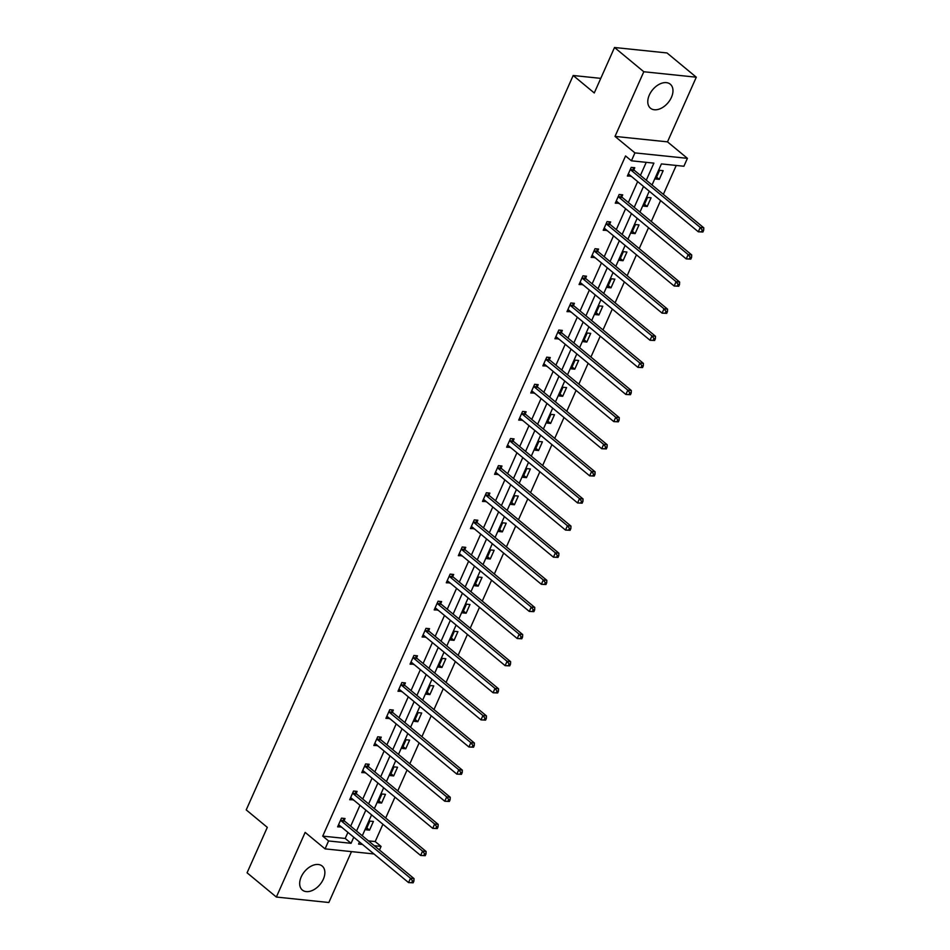 <?xml version="1.0" encoding="UTF-8"?>
<svg xmlns="http://www.w3.org/2000/svg" width="950" height="950" viewBox="0 0 950 950"><rect width="100%" height="100%" fill="white"/><g stroke="black" fill="none" stroke-linecap="round" stroke-linejoin="round"><path stroke-width="1.43" d="M301.209 876.898A15.568 10.082 -50.4 0 1 322.192 866.056A15.568 10.082 -50.4 0 1 323.332 879.201A15.568 10.082 -50.4 0 1 302.349 890.043A15.568 10.082 -50.4 0 1 301.209 876.898M649.313 95.048A15.568 10.082 -50.4 0 1 670.296 84.206A15.568 10.082 -50.4 0 1 671.436 97.351A15.568 10.082 -50.4 0 1 650.453 108.193A15.568 10.082 -50.4 0 1 649.313 95.048M373.968 853.955L325.066 848.873L305.152 832.39L276.355 897.049L247.071 872.801L267.306 827.355L246.216 809.899L573.183 75.501L594.273 92.957L614.519 47.5L666.995 52.951L696.291 77.199L643.803 71.749L615.018 136.408L634.932 152.891L687.42 158.341L683.893 166.25L661.414 163.911L652.033 184.989M614.519 47.5L643.803 71.749M276.355 897.049L328.843 902.5L351.488 851.616M615.018 136.408L667.494 141.859L696.291 77.199M667.494 141.859L687.42 158.341M368.434 840.869L375.202 841.569L382.921 824.256M385.688 818.033L394.986 797.133M397.765 790.911L407.063 770.023M409.83 763.8L419.14 742.9M421.907 736.678L431.205 715.789M433.984 709.567L443.282 688.667M446.049 682.456L455.359 661.556M458.126 655.334L467.424 634.434M470.202 628.223L479.501 607.323M482.267 601.101L491.577 580.212M494.344 573.99L503.642 553.09M506.421 546.867L515.719 525.979M518.486 519.757L527.796 498.857M530.563 492.634L539.861 471.746M542.64 465.524L551.938 444.624M554.705 438.401L564.015 417.513M566.782 411.291L576.08 390.391M578.859 384.168L588.157 363.28M590.924 357.058L600.234 336.157M603.001 329.935L612.299 309.047M615.078 302.824L624.376 281.924M627.143 275.714L636.453 254.814M639.219 248.591L648.518 227.691M651.296 221.481L660.594 200.581M663.361 194.358L676.234 165.454M375.202 841.569L381.069 846.414L379.478 850.001M600.768 78.363L573.183 75.501M356.238 793.345L357.105 791.398L353.554 791.029L349.695 799.722L353.364 799.793M380.38 739.112L381.247 737.164L377.708 736.796L373.837 745.489L377.518 745.56M404.534 684.879L405.401 682.931L401.85 682.563L397.979 691.256L401.66 691.327M428.676 630.646L429.543 628.71L425.992 628.342L422.133 637.023L425.802 637.094M452.817 576.413L453.684 574.477L450.146 574.109L446.274 582.789L449.956 582.861M476.971 522.179L477.838 520.244L474.287 519.876L470.416 528.568L474.098 528.639M501.113 467.958L501.98 466.011L498.429 465.642L494.57 474.335L498.239 474.406M525.255 413.725L526.122 411.777L522.583 411.409L518.712 420.102L522.393 420.173M549.409 359.492L550.276 357.544L546.725 357.176L542.854 365.869L546.535 365.94M573.551 305.259L574.418 303.311L570.867 302.943L566.996 311.636L570.677 311.707M597.692 251.026L598.559 249.078L595.021 248.71L591.149 257.402L594.831 257.474M621.846 196.792L622.713 194.845L619.163 194.477L615.291 203.169L618.972 203.241M646.285 180.227L653.897 163.139L631.418 160.799L625.551 155.954L322.727 836.119L345.206 838.446L347.914 832.39M350.681 826.168L359.979 805.268M362.758 799.045L372.056 778.157M374.822 771.934L384.133 751.034M386.899 744.812L396.197 723.924M398.976 717.701L408.274 696.801M411.041 690.579L420.351 669.691M423.118 663.468L432.416 642.568M435.195 636.357L444.493 615.457M447.26 609.235L456.57 588.335M459.337 582.124L468.635 561.224M471.414 555.002L480.712 534.114M483.479 527.891L492.789 506.991M495.556 500.769L504.854 479.881M507.633 473.658L516.931 452.758M519.697 446.536L529.008 425.647M531.774 419.425L541.072 398.525M543.851 392.303L553.149 371.414M555.916 365.192L565.226 344.292M567.993 338.069L577.291 317.181M580.07 310.959L589.368 290.059M592.135 283.836L601.445 262.948M604.212 256.726L613.51 235.826M616.289 229.615L625.587 208.715M628.354 202.493L637.664 181.592M640.431 175.382L646.238 162.343M633.911 169.67L634.778 167.734L631.239 167.366L627.368 176.047L631.049 176.118M609.769 223.903L610.636 221.967L607.086 221.599L603.214 230.28L606.896 230.351M585.628 278.136L586.494 276.201L582.944 275.821L579.072 284.513L582.754 284.584M561.474 332.369L562.341 330.422L558.802 330.054L554.931 338.746L558.612 338.817M537.332 386.603L538.199 384.655L534.648 384.287L530.777 392.979L534.458 393.051M513.19 440.836L514.057 438.888L510.506 438.52L506.635 447.213L510.316 447.284M489.036 495.069L489.903 493.121L486.364 492.753L482.493 501.446L486.174 501.517M464.894 549.302L465.761 547.354L462.211 546.986L458.351 555.679L462.021 555.75M440.753 603.535L441.619 601.587L438.069 601.219L434.197 609.912L437.879 609.983M416.599 657.768L417.466 655.821L413.927 655.453L410.056 664.145L413.737 664.216M392.457 712.001L393.324 710.054L389.773 709.686L385.914 718.378L389.583 718.449M368.315 766.234L369.182 764.287L365.631 763.919L361.76 772.611L365.441 772.682M344.161 820.467L345.028 818.52L341.489 818.152L337.618 826.844L341.299 826.916M631.418 160.799L634.932 152.891M325.066 848.873L328.581 840.964L351.072 843.303L353.768 837.235M322.727 836.119L328.581 840.964M356.535 831.012L365.845 810.124M368.612 803.902L377.91 783.002M380.689 776.779L389.987 755.891M392.754 749.669L402.064 728.769M404.831 722.546L414.129 701.658M416.907 695.436L426.206 674.536M428.973 668.313L438.282 647.425M441.049 641.203L450.348 620.303M453.126 614.08L462.424 593.192M465.191 586.969L474.501 566.069M477.268 559.847L486.566 538.959M489.345 532.736L498.643 511.836M501.41 505.626L510.72 484.726M513.487 478.503L522.785 457.603M525.564 451.392L534.862 430.492M537.629 424.27L546.939 403.382M549.706 397.159L559.004 376.259M561.783 370.037L571.081 349.149M573.847 342.926L583.158 322.026M585.924 315.804L595.222 294.916M598.001 288.693L607.299 267.793M610.066 261.571L619.376 240.683M622.143 234.46L631.441 213.56M634.22 207.338L643.518 186.449M359.516 841.997L358.589 844.075L362.532 844.491M374.3 845.714L381.069 846.414M649.266 191.199L639.956 212.099M637.189 218.322L627.891 239.21M625.124 245.433L615.814 266.332M613.047 272.555L603.737 293.443M600.97 299.666L591.672 320.566M588.905 326.788L579.595 347.676M576.828 353.899L567.518 374.799M564.751 381.021L555.453 401.909M552.686 408.132L543.376 429.032M540.609 435.254L531.299 456.142M528.533 462.365L519.234 483.265M516.467 489.488L507.157 510.376M504.391 516.598L495.093 537.498M492.314 543.709L483.016 564.609M480.249 570.831L470.939 591.731M468.172 597.942L458.874 618.842M456.095 625.064L446.797 645.953M444.03 652.175L434.72 673.075M431.953 679.297L422.655 700.186M419.876 706.408L410.578 727.308M407.811 733.531L398.501 754.419M395.734 760.641L386.436 781.541M383.657 787.764L374.359 808.652M371.593 814.874L362.282 835.774M365.988 829.789L369.859 821.097L373.397 821.465L369.526 830.158L365.988 829.789M378.053 802.667L381.924 793.974L385.474 794.354L381.603 803.035L378.053 802.667M390.129 775.556L394.001 766.864L397.539 767.232L393.68 775.924L390.129 775.556M402.206 748.434L406.077 739.753L409.616 740.121L405.745 748.802L402.206 748.434M414.271 721.323L418.142 712.631L421.693 712.999L417.822 721.691L414.271 721.323M426.348 694.212L430.219 685.52L433.758 685.888L429.899 694.581L426.348 694.212M438.425 667.09L442.296 658.398L445.835 658.766L441.964 667.458L438.425 667.09M450.49 639.979L454.361 631.287L457.912 631.655L454.041 640.347L450.49 639.979M462.567 612.857L466.438 604.164L469.977 604.533L466.117 613.225L462.567 612.857M474.644 585.746L478.515 577.054L482.054 577.422L478.183 586.114L474.644 585.746M486.709 558.624L490.58 549.931L494.131 550.299L490.259 558.992L486.709 558.624M498.786 531.513L502.657 522.821L506.196 523.189L502.336 531.881L498.786 531.513M510.863 504.391L514.734 495.698L518.273 496.066L514.401 504.759L510.863 504.391M522.928 477.28L526.799 468.588L530.349 468.956L526.478 477.648L522.928 477.28M535.004 450.157L538.876 441.465L542.414 441.833L538.555 450.526L535.004 450.157M547.081 423.047L550.952 414.354L554.491 414.723L550.62 423.415L547.081 423.047M559.146 395.924L563.018 387.244L566.568 387.612L562.697 396.293L559.146 395.924M571.223 368.814L575.094 360.121L578.633 360.489L574.774 369.182L571.223 368.814M583.3 341.691L587.171 333.011L590.71 333.379L586.839 342.059L583.3 341.691M595.365 314.581L599.236 305.888L602.787 306.256L598.916 314.949L595.365 314.581M607.442 287.47L611.313 278.777L614.852 279.146L610.992 287.838L607.442 287.47M619.519 260.348L623.378 251.655L626.929 252.023L623.057 260.716L619.519 260.348M631.584 233.237L635.455 224.544L639.006 224.912L635.134 233.605L631.584 233.237M643.661 206.114L647.532 197.422L651.071 197.79L647.211 206.482L643.661 206.114M655.738 179.004L659.597 170.311L663.148 170.679L659.276 179.372L655.738 179.004M345.206 838.446L351.072 843.303M628.199 174.183L630.907 176.427M656.569 177.127L659.276 179.372M616.123 201.293L618.842 203.537M644.492 204.238L647.211 206.482M604.058 228.416L606.765 230.648M632.427 231.361L635.134 233.605M591.981 255.526L594.688 257.771M620.35 258.471L623.057 260.716M579.904 282.637L582.623 284.881M608.273 285.594L610.992 287.838M567.839 309.759L570.546 312.004M596.208 312.704L598.916 314.949M555.762 336.87L558.469 339.114M584.131 339.827L586.839 342.059M543.685 363.992L546.404 366.237M572.054 366.938L574.774 369.182M531.62 391.103L534.327 393.348M559.989 394.048L562.697 396.293M519.543 418.226L522.251 420.47M547.913 421.171L550.62 423.415M507.466 445.336L510.186 447.581M535.836 448.281L538.555 450.526M495.401 472.459L498.109 474.703M523.771 475.404L526.478 477.648M483.324 499.569L486.032 501.814M511.694 502.514L514.401 504.759M471.247 526.692L473.967 528.936M499.617 529.637L502.336 531.881M459.183 553.803L461.89 556.047M487.552 556.747L490.259 558.992M447.106 580.925L449.813 583.169M475.475 583.87L478.183 586.114M435.029 608.036L437.748 610.28M463.398 610.981L466.117 613.225M422.964 635.146L425.671 637.391M451.333 638.103L454.041 640.347M410.887 662.269L413.594 664.513M439.256 665.214L441.964 667.458M398.81 689.379L401.529 691.624M427.179 692.336L429.899 694.581M386.745 716.502L389.452 718.746M415.114 719.447L417.822 721.691M374.668 743.613L377.376 745.857M403.037 746.569L405.745 748.802M362.603 770.735L365.311 772.979M390.961 773.68L393.68 775.924M350.526 797.846L353.234 800.09M378.896 800.791L381.603 803.035M338.449 824.968L341.157 827.212M366.819 827.913L369.526 830.158M702.893 232.014L703.665 230.268L702.252 230.126L701.468 231.859L702.893 232.014L698.309 231.788L628.947 174.384A1.995 1.401 -84.1 0 0 628.449 174.147L628.235 174.111M701.468 231.859L698.309 231.788L700.245 227.442L703.784 227.822L634.422 170.406A1.995 1.401 -84.1 0 1 634.042 169.919L632.807 167.521M630.373 169.302L630.491 169.551A1.995 1.401 -84.1 0 0 630.883 170.038L700.245 227.442L702.252 230.126M703.665 230.268L703.784 227.822M690.816 259.124L691.588 257.391L690.175 257.236L689.403 258.982L690.816 259.124L686.232 258.911L616.871 201.495A1.995 1.401 -84.1 0 0 616.372 201.269L616.158 201.222M689.403 258.982L686.232 258.911L688.168 254.564L691.719 254.933L622.345 197.529A1.995 1.401 -84.1 0 1 621.965 197.03L620.73 194.643M618.296 196.424L618.426 196.662A1.995 1.401 -84.1 0 0 618.806 197.161L688.168 254.564L690.175 257.236M691.588 257.391L691.719 254.933M678.751 286.235L679.523 284.501L678.098 284.359L677.326 286.092L678.751 286.235L674.156 286.021L604.794 228.618A1.995 1.401 -84.1 0 0 604.307 228.38L604.081 228.344M677.326 286.092L674.156 286.021L676.091 281.675L679.642 282.043L610.28 224.639A1.995 1.401 -84.1 0 1 609.9 224.152L608.665 221.754M606.219 223.535L606.349 223.784A1.995 1.401 -84.1 0 0 606.729 224.271L676.091 281.675L678.098 284.359M679.523 284.501L679.642 282.043M666.674 313.358L667.446 311.624L666.033 311.469L665.249 313.215L666.674 313.358L662.091 313.144L592.729 255.728A1.995 1.401 -84.1 0 0 592.23 255.491L592.016 255.455M665.249 313.215L662.091 313.144L664.026 308.798L667.565 309.166L598.203 251.75A1.995 1.401 -84.1 0 1 597.823 251.263L596.588 248.876M594.154 250.658L594.273 250.895A1.995 1.401 -84.1 0 0 594.664 251.382L664.026 308.798L666.033 311.469M667.446 311.624L667.565 309.166M654.597 340.468L655.369 338.734L653.956 338.592L653.184 340.326L654.597 340.468L650.014 340.254L580.652 282.851A1.995 1.401 -84.1 0 0 580.153 282.613L579.939 282.577M653.184 340.326L650.014 340.254L651.949 335.908L655.5 336.276L586.126 278.873A1.995 1.401 -84.1 0 1 585.746 278.386L584.511 275.987M582.077 277.768L582.207 278.017A1.995 1.401 -84.1 0 0 582.587 278.504L651.949 335.908L653.956 338.592M655.369 338.734L655.5 336.276M642.533 367.591L643.304 365.845L641.879 365.702L641.107 367.436L642.533 367.591L637.937 367.377L568.575 309.961A1.995 1.401 -84.1 0 0 568.088 309.724L567.862 309.688M641.107 367.436L637.937 367.377L639.873 363.031L643.423 363.399L574.061 305.983A1.995 1.401 -84.1 0 1 573.681 305.496L572.446 303.109M570 304.891L570.131 305.128A1.995 1.401 -84.1 0 0 570.511 305.615L639.873 363.031L641.879 365.702M643.304 365.845L643.423 363.399M630.456 394.701L631.227 392.968L629.814 392.825L629.031 394.559L630.456 394.701L625.872 394.488L556.51 337.084A1.995 1.401 -84.1 0 0 556.011 336.846L555.798 336.811M629.031 394.559L625.872 394.488L627.807 390.141L631.346 390.509L561.984 333.106A1.995 1.401 -84.1 0 1 561.604 332.619L560.369 330.22M557.935 332.001L558.054 332.251A1.995 1.401 -84.1 0 0 558.446 332.738L627.807 390.141L629.814 392.825M631.227 392.968L631.346 390.509M618.379 421.824L619.151 420.078L617.738 419.936L616.966 421.669L618.379 421.824L613.795 421.61L544.433 364.194A1.995 1.401 -84.1 0 0 543.934 363.957L543.721 363.921M616.966 421.669L613.795 421.61L615.731 417.264L619.281 417.632L549.908 360.216A1.995 1.401 -84.1 0 1 549.528 359.729L548.293 357.343M545.858 359.124L545.989 359.361A1.995 1.401 -84.1 0 0 546.369 359.848L615.731 417.264L617.738 419.936M619.151 420.078L619.281 417.632M606.314 448.934L607.086 447.201L605.661 447.046L604.889 448.792L606.314 448.934L601.718 448.721L532.356 391.317A1.995 1.401 -84.1 0 0 531.869 391.079L531.644 391.032M604.889 448.792L601.718 448.721L603.654 444.374L607.204 444.742L537.842 387.339A1.995 1.401 -84.1 0 1 537.462 386.852L536.227 384.453M533.781 386.234L533.912 386.484A1.995 1.401 -84.1 0 0 534.292 386.971L603.654 444.374L605.661 447.046M607.086 447.201L607.204 444.742M594.237 476.057L595.009 474.311L593.596 474.169L592.812 475.902L594.237 476.057L589.653 475.843L520.291 418.428A1.995 1.401 -84.1 0 0 519.793 418.19L519.579 418.154M592.812 475.902L589.653 475.843L591.589 471.497L595.128 471.865L525.766 414.449A1.995 1.401 -84.1 0 1 525.386 413.963L524.151 411.576M521.716 413.357L521.835 413.594A1.995 1.401 -84.1 0 0 522.227 414.081L591.589 471.497L593.596 474.169M595.009 474.311L595.128 471.865M582.16 503.168L582.932 501.434L581.519 501.279L580.747 503.025L582.16 503.168L577.576 502.954L508.214 445.55A1.995 1.401 -84.1 0 0 507.716 445.312L507.502 445.265M580.747 503.025L577.576 502.954L579.512 498.608L583.062 498.976L513.689 441.572A1.995 1.401 -84.1 0 1 513.309 441.085L512.074 438.686M509.639 440.468L509.77 440.717A1.995 1.401 -84.1 0 0 510.15 441.204L579.512 498.608L581.519 501.279M582.932 501.434L583.062 498.976M570.095 530.29L570.867 528.544L569.442 528.402L568.67 530.136L570.095 530.29L565.499 530.076L496.137 472.661A1.995 1.401 -84.1 0 0 495.651 472.423L495.425 472.387M568.67 530.136L565.499 530.076L567.435 525.73L570.986 526.098L501.624 468.683A1.995 1.401 -84.1 0 1 501.244 468.196L500.009 465.809M497.562 467.578L497.693 467.827A1.995 1.401 -84.1 0 0 498.073 468.314L567.435 525.73L569.442 528.402M570.867 528.544L570.986 526.098M558.018 557.401L558.79 555.667L557.377 555.513L556.593 557.258L558.018 557.401L553.434 557.187L484.072 499.783A1.995 1.401 -84.1 0 0 483.574 499.546L483.36 499.498M556.593 557.258L553.434 557.187L555.37 552.841L558.909 553.209L489.547 495.805A1.995 1.401 -84.1 0 1 489.167 495.318L487.932 492.919M485.497 494.701L485.616 494.95A1.995 1.401 -84.1 0 0 486.008 495.437L555.37 552.841L557.377 555.513M558.79 555.667L558.909 553.209M545.941 584.523L546.713 582.778L545.3 582.635L544.528 584.369L545.941 584.523L541.357 584.298L471.996 526.894A1.995 1.401 -84.1 0 0 471.497 526.656L471.283 526.621M544.528 584.369L541.357 584.298L543.293 579.963L546.844 580.331L477.47 522.916A1.995 1.401 -84.1 0 1 477.09 522.429L475.855 520.03M473.421 521.811L473.551 522.061A1.995 1.401 -84.1 0 0 473.931 522.548L543.293 579.963L545.3 582.635M546.713 582.778L546.844 580.331M533.876 611.634L534.648 609.9L533.223 609.746L532.451 611.491L533.876 611.634L529.281 611.42L459.919 554.016A1.995 1.401 -84.1 0 0 459.432 553.779L459.206 553.731M532.451 611.491L529.281 611.42L531.216 607.074L534.767 607.442L465.405 550.038A1.995 1.401 -84.1 0 1 465.025 549.551L463.79 547.153M461.344 548.934L461.474 549.183A1.995 1.401 -84.1 0 0 461.854 549.67L531.216 607.074L533.223 609.746M534.648 609.9L534.767 607.442M521.799 638.756L522.571 637.011L521.158 636.868L520.374 638.602L521.799 638.756L517.216 638.531L447.854 581.127A1.995 1.401 -84.1 0 0 447.355 580.889L447.141 580.854M520.374 638.602L517.216 638.531L519.151 634.184L522.69 634.564L453.328 577.149A1.995 1.401 -84.1 0 1 452.948 576.662L451.713 574.263M449.279 576.044L449.397 576.294A1.995 1.401 -84.1 0 0 449.789 576.781L519.151 634.184L521.158 636.868M522.571 637.011L522.69 634.564M509.723 665.867L510.494 664.133L509.081 663.979L508.309 665.724L509.723 665.867L505.139 665.653L435.777 608.238A1.995 1.401 -84.1 0 0 435.278 608.012L435.064 607.964M508.309 665.724L505.139 665.653L507.074 661.307L510.625 661.675L441.251 604.271A1.995 1.401 -84.1 0 1 440.871 603.773L439.636 601.386M437.202 603.167L437.332 603.404A1.995 1.401 -84.1 0 0 437.713 603.903L507.074 661.307L509.081 663.979M510.494 664.133L510.625 661.675M497.657 692.977L498.429 691.244L497.004 691.101L496.233 692.835L497.657 692.977L493.062 692.764L423.7 635.36A1.995 1.401 -84.1 0 0 423.213 635.123L422.988 635.087M496.233 692.835L493.062 692.764L494.997 688.418L498.548 688.786L429.186 631.382A1.995 1.401 -84.1 0 1 428.806 630.895L427.571 628.496M425.125 630.278L425.256 630.527A1.995 1.401 -84.1 0 0 425.636 631.014L494.997 688.418L497.004 691.101M498.429 691.244L498.548 688.786M485.581 720.1L486.353 718.366L484.939 718.212L484.156 719.957L485.581 720.1L480.997 719.886L411.635 662.471A1.995 1.401 -84.1 0 0 411.136 662.233L410.923 662.197M484.156 719.957L480.997 719.886L482.933 715.54L486.471 715.908L417.109 658.492A1.995 1.401 -84.1 0 1 416.729 658.006L415.494 655.619M413.06 657.4L413.179 657.637A1.995 1.401 -84.1 0 0 413.571 658.124L482.933 715.54L484.939 718.212M486.353 718.366L486.471 715.908M473.504 747.211L474.276 745.477L472.863 745.334L472.091 747.068L473.504 747.211L468.92 746.997L399.558 689.593A1.995 1.401 -84.1 0 0 399.059 689.356L398.846 689.32M472.091 747.068L468.92 746.997L470.856 742.651L474.406 743.019L405.032 685.615A1.995 1.401 -84.1 0 1 404.652 685.128L403.418 682.729M400.983 684.511L401.114 684.76A1.995 1.401 -84.1 0 0 401.494 685.247L470.856 742.651L472.863 745.334M474.276 745.477L474.406 743.019M461.439 774.333L462.211 772.587L460.786 772.445L460.014 774.179L461.439 774.333L456.843 774.119L387.481 716.704A1.995 1.401 -84.1 0 0 386.994 716.466L386.769 716.431M460.014 774.179L456.843 774.119L458.779 769.773L462.329 770.141L392.968 712.726A1.995 1.401 -84.1 0 1 392.588 712.239L391.353 709.852M388.906 711.633L389.037 711.871A1.995 1.401 -84.1 0 0 389.417 712.357L458.779 769.773L460.786 772.445M462.211 772.587L462.329 770.141M449.362 801.444L450.134 799.71L448.721 799.568L447.937 801.301L449.362 801.444L444.778 801.23L375.416 743.826A1.995 1.401 -84.1 0 0 374.918 743.589L374.704 743.553M447.937 801.301L444.778 801.23L446.714 796.884L450.253 797.252L380.891 739.848A1.995 1.401 -84.1 0 1 380.511 739.361L379.276 736.962M376.841 738.744L376.96 738.993A1.995 1.401 -84.1 0 0 377.352 739.48L446.714 796.884L448.721 799.568M450.134 799.71L450.253 797.252M437.285 828.566L438.057 826.821L436.644 826.678L435.872 828.412L437.285 828.566L432.701 828.352L363.339 770.937A1.995 1.401 -84.1 0 0 362.841 770.699L362.627 770.664M435.872 828.412L432.701 828.352L434.637 824.006L438.188 824.374L368.814 766.959A1.995 1.401 -84.1 0 1 368.434 766.472L367.199 764.085M364.764 765.866L364.895 766.104A1.995 1.401 -84.1 0 0 365.275 766.591L434.637 824.006L436.644 826.678M438.057 826.821L438.188 824.374M425.22 855.677L425.992 853.943L424.567 853.789L423.795 855.534L425.22 855.677L420.624 855.463L351.262 798.059A1.995 1.401 -84.1 0 0 350.776 797.822L350.55 797.774M423.795 855.534L420.624 855.463L422.56 851.117L426.111 851.485L356.749 794.081A1.995 1.401 -84.1 0 1 356.369 793.594L355.134 791.196M352.688 792.977L352.818 793.226A1.995 1.401 -84.1 0 0 353.198 793.713L422.56 851.117L424.567 853.789M425.992 853.943L426.111 851.485M413.143 882.799L413.915 881.054L412.502 880.911L411.718 882.645L413.143 882.799L408.559 882.586L339.197 825.17A1.995 1.401 -84.1 0 0 338.699 824.932L338.485 824.897M411.718 882.645L408.559 882.586L410.495 878.239L414.034 878.607L344.672 821.192A1.995 1.401 -84.1 0 1 344.292 820.705L343.057 818.318M340.622 820.099L340.741 820.337A1.995 1.401 -84.1 0 0 341.133 820.824L410.495 878.239L412.502 880.911M413.915 881.054L414.034 878.607M630.491 169.551L634.042 169.919M630.883 170.038L634.422 170.406M618.426 196.662L621.965 197.03M618.806 197.161L622.345 197.529M606.349 223.784L609.9 224.152M606.729 224.271L610.28 224.639M594.273 250.895L597.823 251.263M594.664 251.382L598.203 251.75M582.207 278.017L585.746 278.386M582.587 278.504L586.126 278.873M570.131 305.128L573.681 305.496M570.511 305.615L574.061 305.983M558.054 332.251L561.604 332.619M558.446 332.738L561.984 333.106M545.989 359.361L549.528 359.729M546.369 359.848L549.908 360.216M533.912 386.484L537.462 386.852M534.292 386.971L537.842 387.339M521.835 413.594L525.386 413.963M522.227 414.081L525.766 414.449M509.77 440.717L513.309 441.085M510.15 441.204L513.689 441.572M497.693 467.827L501.244 468.196M498.073 468.314L501.624 468.683M485.616 494.95L489.167 495.318M486.008 495.437L489.547 495.805M473.551 522.061L477.09 522.429M473.931 522.548L477.47 522.916M461.474 549.183L465.025 549.551M461.854 549.67L465.405 550.038M449.397 576.294L452.948 576.662M449.789 576.781L453.328 577.149M437.332 603.404L440.871 603.773M437.713 603.903L441.251 604.271M425.256 630.527L428.806 630.895M425.636 631.014L429.186 631.382M413.179 657.637L416.729 658.006M413.571 658.124L417.109 658.492M401.114 684.76L404.652 685.128M401.494 685.247L405.032 685.615M389.037 711.871L392.588 712.239M389.417 712.357L392.968 712.726M376.96 738.993L380.511 739.361M377.352 739.48L380.891 739.848M364.895 766.104L368.434 766.472M365.275 766.591L368.814 766.959M352.818 793.226L356.369 793.594M353.198 793.713L356.749 794.081M340.741 820.337L344.292 820.705M341.133 820.824L344.672 821.192"/></g></svg>
